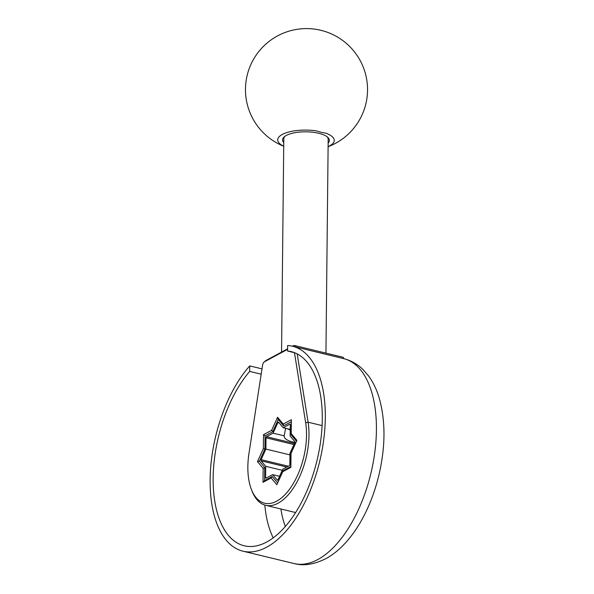 <?xml version="1.0" encoding="UTF-8"?>
<svg xmlns="http://www.w3.org/2000/svg" width="594" height="594" viewBox="0 0 594 594"><rect width="100%" height="100%" fill="white"/><g stroke="black" fill="none" stroke-linecap="round" stroke-linejoin="round"><path stroke-width="0.89" d="M257.462 461.612L263.365 448.589L263.506 434.667L271.651 430.294L277.547 417.27L283.234 424.057L291.372 419.683L291.231 433.598L296.918 440.392L291.023 453.415L290.874 467.337L282.737 471.71L276.841 484.734L271.146 477.947L263.008 482.321L263.157 468.406L257.462 461.612L259.392 461.152L264.939 448.916L263.365 448.589M294.476 352.702L305.665 422.772A53.712 27.257 103.6 0 1 287.808 491.476A53.712 27.257 103.6 0 1 251.388 489.419A53.712 27.257 103.6 0 1 248.99 453.259L262.533 365.414A3.772 1.916 -76.4 0 1 264.13 362.028L265.444 360.87A5.546 2.814 -76.4 0 1 266.053 360.432L287.593 348.849M287.593 349.339L264.545 361.731A3.772 1.916 -76.4 0 0 264.13 362.028M296.027 347.096A5.546 2.814 -76.4 0 0 294.609 345.537A5.546 2.814 -76.4 0 0 293.362 345.745L292.456 346.235M297.193 353.898L308.093 422.2A55.487 28.156 103.6 0 1 297.854 480.368A55.487 28.156 103.6 0 1 265.637 505.294A55.487 28.156 103.6 0 1 252.019 491.052L251.388 489.419M261.999 368.867L249.74 365.897L249.68 371.406L261.174 374.183M249.74 365.897A105.42 53.497 -76.4 0 0 210.231 475.141A105.42 53.497 -76.4 0 0 242.931 551.173A105.42 53.497 -76.4 0 0 319.706 461.286A105.42 53.497 -76.4 0 0 292.493 346.243A105.42 53.497 -76.4 0 0 287.63 345.522L287.57 351.032A99.874 50.676 103.6 0 1 291.186 351.633A99.874 50.676 103.6 0 1 316.973 460.625A99.874 50.676 103.6 0 1 244.238 545.782A99.874 50.676 103.6 0 1 213.224 474.665A99.874 50.676 103.6 0 1 249.68 371.406M287.57 351.032L294.683 352.747M294.609 345.537L342.567 357.135A5.546 2.814 103.6 0 1 343.933 358.561A5.546 2.814 103.6 0 1 343.985 358.694L343.933 358.561M289.969 453.289L289.85 464.56A0.891 0.453 103.6 0 1 289.36 465.651L282.759 469.201L277.977 479.766A0.891 0.453 103.6 0 1 277.428 480.227A0.891 0.453 103.6 0 1 277.294 480.138L272.676 474.628L266.082 478.177A0.891 0.453 103.6 0 1 265.882 478.207A0.891 0.453 103.6 0 1 265.6 477.606L265.718 466.327L261.108 460.818A0.891 0.453 103.6 0 1 261.115 459.645L265.904 449.079L266.023 437.8A0.891 0.453 103.6 0 1 266.513 436.709L273.106 433.16L277.895 422.594A0.891 0.453 103.6 0 1 278.438 422.134A0.891 0.453 103.6 0 1 278.579 422.223L283.197 427.739L289.79 424.19A0.891 0.453 103.6 0 1 289.991 424.153A0.891 0.453 103.6 0 1 290.266 424.755L290.147 436.033L294.765 441.542A0.891 0.453 103.6 0 1 294.75 442.716L289.969 453.289M264.939 448.916L265.072 435.833L272.728 431.719L278.267 419.475L283.613 425.861L291.26 421.747L291.127 434.83L296.473 441.208L290.934 453.452L290.793 466.528L283.145 470.641L277.606 482.885L272.252 476.499L264.605 480.613L264.746 467.537L259.392 461.152M278.267 419.475L277.547 417.27M272.728 431.719L271.651 430.294M283.613 425.861L283.234 424.057M291.26 421.747L291.372 419.683M291.127 434.83L291.231 433.598M296.473 441.208L296.918 440.392M290.793 466.528L290.874 467.337M283.145 470.641L282.737 471.71M277.606 482.885L276.841 484.734M272.252 476.499L271.146 477.947M264.605 480.613L263.008 482.321M264.746 467.537L263.157 468.406M265.072 435.833L263.506 434.667M290.221 429.432L283.197 427.739M294.862 442.396A18.726 6.683 0.6 0 1 284.147 436.234A18.726 6.683 0.6 0 1 284.184 435.84L273.106 433.16M289.954 454.893L265.904 449.079M282.254 470.322L265.718 466.327M279.551 476.291L272.676 474.628M284.184 435.84L285.617 428.326M290.214 429.997A18.726 6.683 0.6 0 1 287.281 428.727M327.034 136.709A22.193 7.915 0.6 0 1 328.185 139.256L325.943 353.111M281.563 352.094L283.798 138.796A22.193 7.915 0.6 0 1 284.994 136.271M328.14 143.05A23.411 8.353 -179.4 0 0 327.643 137.199A23.411 8.353 -179.4 0 0 318.763 133.286A23.411 8.353 -179.4 0 0 284.377 136.746A23.411 8.353 -179.4 0 0 283.754 142.582M328.103 146.636A28.26 10.083 -179.4 0 0 325.631 133.101A54.366 42.642 61.7 0 1 321.131 132.262A54.366 42.642 61.7 0 1 316.632 130.925A28.26 10.083 -179.4 0 0 283.427 133.88A28.26 10.083 -179.4 0 0 283.717 146.169M292.723 346.295L293.362 345.745M264.545 361.731L266.053 360.432M305.665 422.772L308.093 422.2L322.089 425.586M280.903 508.984A88.773 45.047 -76.4 0 0 285.335 526.477M273.203 537.874A99.874 50.676 103.6 0 1 264.827 505.071M343.607 358.605A105.42 53.497 103.6 0 1 374.896 451.655A105.42 53.497 103.6 0 1 317.797 559.548A105.42 53.497 103.6 0 1 294.052 563.535C303.593 566.112 314.189 564.486 325.846 558.657C332.18 555.204 338.105 550.608 343.614 544.869C352.695 535.372 360.484 523.633 366.973 509.652C371.918 498.99 375.839 487.696 378.742 475.779C385.669 446.599 385.714 420.314 378.883 396.926C376.44 389.048 373.025 382.083 368.636 376.032L363.053 369.579C357.514 364.137 351.039 360.484 343.607 358.605L292.493 346.243M294.416 443.458L266.513 436.709M293.926 444.55L266.023 437.8M288.305 466.223L261.115 459.645M286.798 467.033L261.108 460.818M266.661 477.858L265.6 477.606M279.143 422.898L277.895 422.594M242.931 551.173L294.052 563.535M328.103 146.711A61.034 61.034 0 0 0 320.857 30.301A61.034 61.034 0 0 0 248.381 71.013A61.034 61.034 0 0 0 283.717 146.243M265.637 505.294L295.626 512.548"/></g></svg>
